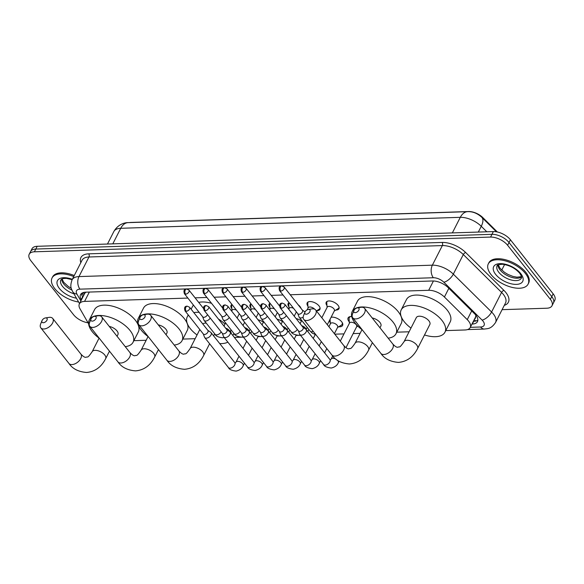 <?xml version="1.0" encoding="UTF-8"?>
<svg xmlns="http://www.w3.org/2000/svg" width="584" height="584" viewBox="0 0 584 584"><rect width="100%" height="100%" fill="white"/><g stroke="black" fill="none" stroke-linecap="round" stroke-linejoin="round"><path stroke-width="0.88" d="M326.974 305.549A7.139 3.592 27 0 1 326.208 302.264A7.139 3.592 27 0 1 331.5 301.271A7.139 3.592 27 0 1 338.07 305.33A7.139 3.592 27 0 1 338.939 308.746A7.139 3.592 27 0 1 335.837 310.06M307.943 306.162A7.139 3.592 27 0 1 307.177 302.877A7.139 3.592 27 0 1 312.469 301.884A7.139 3.592 27 0 1 319.039 305.943A7.139 3.592 27 0 1 319.908 309.367A7.139 3.592 27 0 1 316.805 310.673M288.912 306.775A7.139 3.592 27 0 1 288.153 303.49A7.139 3.592 27 0 1 289.043 302.614M298.161 304.79A7.139 3.592 27 0 1 300.008 306.556A7.139 3.592 27 0 1 300.979 308.352M269.881 307.388A7.139 3.592 27 0 1 269.122 304.103A7.139 3.592 27 0 1 270.012 303.235M279.13 305.403A7.139 3.592 27 0 1 279.59 305.761M250.85 308.002A7.139 3.592 27 0 1 250.091 304.724A7.139 3.592 27 0 1 250.989 303.848M260.099 306.016A7.139 3.592 27 0 1 260.559 306.381M231.819 308.622A7.139 3.592 27 0 1 231.06 305.337A7.139 3.592 27 0 1 231.957 304.461M241.068 306.629A7.139 3.592 27 0 1 241.528 306.994M349.305 321.886A7.599 3.825 27 0 1 349.02 321.55A7.599 3.825 27 0 1 348.101 317.915A7.599 3.825 27 0 1 351.736 316.528M330.274 322.499A7.599 3.825 27 0 1 329.997 322.164A7.599 3.825 27 0 1 329.215 320.944M331.113 317.229A7.599 3.825 27 0 1 341.684 321.791A7.599 3.825 27 0 1 342.611 325.427A7.599 3.825 27 0 1 338.691 326.792M296.117 318.579A7.599 3.825 27 0 1 301.461 320.988M277.086 319.192A7.599 3.825 27 0 1 282.43 321.601M258.055 319.806A7.599 3.825 27 0 1 263.399 322.215M474.661 318.798A4.468 2.248 -153 0 0 475.507 317.127L475.909 315.119M475.507 317.127A13.396 6.738 27 0 1 475.471 317.207L470.215 327.522A13.396 6.738 -153 0 0 467.258 319.63L444.417 297.015A13.396 6.738 -153 0 0 428.685 290.292L290.233 294.759M497.364 231.987L482.815 217.591A12.052 6.066 -153 0 0 468.66 211.532L130.882 222.438A12.052 6.066 -153 0 0 129.473 222.592M85.855 292.168L84.746 293.351L79.395 303.863A13.396 6.738 -153 0 0 80.001 308.783L88.622 323.806M187.866 298.066L84.578 301.402A13.396 6.738 -153 0 0 79.395 303.863M283.021 294.993L271.202 295.373M263.99 295.606L252.171 295.993M244.959 296.227L233.14 296.606M225.928 296.84L214.109 297.219M206.897 297.453L195.085 297.833M445.767 330.602L465.032 329.975A13.396 6.738 -153 0 0 470.215 327.522M133.86 340.669L146.168 340.275M182.85 339.085L195.151 338.691M234.374 337.428L240.783 337.216M241.535 337.194L243.418 337.136M257.997 336.661L259.814 336.603M260.566 336.581L262.442 336.515M277.028 336.048L278.845 335.99M279.597 335.968L281.473 335.902M296.059 335.435L297.877 335.377M298.628 335.347L300.504 335.289M315.09 334.822L315.929 334.793M334.8 334.179L343.983 333.887M353.152 333.588L360.109 333.362M396.784 332.179L409.092 331.785M88.045 322.791A13.396 6.738 27 0 1 73.577 314.747L30.828 260.676A13.396 6.738 27 0 1 29.2 254.259A13.396 6.738 27 0 1 34.383 251.806L490.567 237.075A13.396 6.738 27 0 1 507.62 245.28L550.369 299.351L551.77 296.599A13.396 6.738 27 0 1 553.398 303.016A13.396 6.738 27 0 0 551.77 296.599L509.022 242.528L551.77 296.599L553.172 293.854A13.396 6.738 27 0 1 554.8 300.264L551.997 305.768A13.396 6.738 27 0 1 546.814 308.221L502.087 309.666M490.567 237.075L491.969 234.323A13.396 6.738 27 0 1 509.022 242.528A13.396 6.738 27 0 0 491.969 234.323L35.785 249.054L491.969 234.323L493.37 231.578A13.396 6.738 27 0 1 510.423 239.776L553.172 293.854M29.2 254.259L30.602 251.514A13.396 6.738 27 0 1 35.785 249.054A13.396 6.738 27 0 0 30.602 251.514L32.003 248.762A13.396 6.738 27 0 1 37.186 246.302L493.37 231.578M550.369 299.351A13.396 6.738 27 0 1 551.997 305.768M471.974 324.062L472.303 324.054A13.396 6.738 -153 0 0 477.486 321.594A13.396 6.738 -153 0 0 474.529 313.71L448.256 287.708A13.396 6.738 -153 0 0 432.532 280.977L85.739 292.175A13.396 6.738 -153 0 0 80.555 294.628A13.396 6.738 -153 0 0 81.169 299.555L81.388 299.942M477.865 320.061A13.396 6.738 27 0 1 473.704 321.302L473.376 321.317M82.789 297.19L82.57 296.803A13.396 6.738 27 0 1 81.578 293.416M78.636 302.016A22.323 11.227 27 0 1 54.772 288.642A22.323 11.227 27 0 1 52.056 277.955A22.323 11.227 27 0 1 73.737 276.568M52.056 277.955L52.582 276.925A22.323 11.227 27 0 1 74.263 275.538M525.381 273.451A22.323 11.227 27 0 1 528.089 284.138A22.323 11.227 27 0 1 511.562 287.248A22.323 11.227 27 0 1 491.027 274.553A22.323 11.227 27 0 1 488.312 263.866A22.323 11.227 27 0 1 504.839 260.756A22.323 11.227 27 0 1 525.381 273.451M488.312 263.866L488.837 262.837A22.323 11.227 27 0 1 505.364 259.727A22.323 11.227 27 0 1 525.907 272.414A22.323 11.227 27 0 1 528.615 283.101L528.089 284.138M43.296 322.718A3.124 1.818 -38.3 0 0 46.932 320.236A3.124 1.818 -38.3 0 0 45.749 317.908A3.124 1.818 -38.3 0 0 45.428 317.937A3.124 1.818 -38.3 0 0 42.004 320.638A3.124 1.818 -38.3 0 0 43.296 322.718M45.428 317.937L48.961 317.389A7.592 4.424 141.7 0 1 49.757 317.316A7.592 4.424 141.7 0 1 52.728 318.455A7.592 4.424 141.7 0 1 51.319 324.894A7.592 4.424 141.7 0 1 43.8 329.004A7.592 4.424 141.7 0 1 40.822 327.865A7.592 4.424 141.7 0 1 40.661 323.952L42.004 320.638M117.055 336.282L117.931 334.559A7.592 3.818 -153 0 0 117.012 330.931A7.592 3.818 -153 0 0 109.281 326.449M99.076 338.136A24.557 12.352 27 0 1 92.279 331.727A24.557 12.352 27 0 1 89.294 319.966A24.557 12.352 27 0 1 107.471 316.55A24.557 12.352 27 0 1 130.064 330.507A24.557 12.352 27 0 1 133.05 342.268A24.557 12.352 27 0 1 125.253 346.648M89.294 319.966L94.55 309.659A24.557 12.352 27 0 1 112.727 306.235A24.557 12.352 27 0 1 135.32 320.193A24.557 12.352 27 0 1 138.306 331.953L133.05 342.268M92.287 321.142A3.124 1.818 -38.3 0 0 95.915 318.652A3.124 1.818 -38.3 0 0 94.739 316.324A3.124 1.818 -38.3 0 0 94.411 316.36A3.124 1.818 -38.3 0 0 90.995 319.061A3.124 1.818 -38.3 0 0 92.287 321.142M94.411 316.36L97.944 315.813A7.592 4.424 141.7 0 1 98.74 315.732A7.592 4.424 141.7 0 1 101.711 316.871A7.592 4.424 141.7 0 1 100.302 323.317A7.592 4.424 141.7 0 1 92.783 327.42A7.592 4.424 141.7 0 1 89.805 326.288A7.592 4.424 141.7 0 1 89.644 322.368L90.995 319.061M166.046 334.698L166.922 332.982A7.592 3.818 -153 0 0 165.995 329.347A7.592 3.818 -153 0 0 158.271 324.865M148.059 336.559A24.557 12.352 27 0 1 141.262 330.142A24.557 12.352 27 0 1 138.277 318.389A24.557 12.352 27 0 1 156.461 314.966A24.557 12.352 27 0 1 179.047 328.923A24.557 12.352 27 0 1 182.033 340.684A24.557 12.352 27 0 1 174.236 345.064M138.277 318.389L143.533 308.075A24.557 12.352 27 0 1 161.717 304.651A24.557 12.352 27 0 1 184.303 318.608A24.557 12.352 27 0 1 187.289 330.369L182.033 340.684M141.27 319.558A3.124 1.818 -38.3 0 0 144.898 317.076A3.124 1.818 -38.3 0 0 143.722 314.747A3.124 1.818 -38.3 0 0 143.394 314.776A3.124 1.818 -38.3 0 0 139.977 317.477A3.124 1.818 -38.3 0 0 141.27 319.558M143.394 314.776L146.927 314.228A7.592 4.424 141.7 0 1 147.723 314.156A7.592 4.424 141.7 0 1 150.701 315.287A7.592 4.424 141.7 0 1 149.285 321.733A7.592 4.424 141.7 0 1 141.766 325.843A7.592 4.424 141.7 0 1 138.795 324.704A7.592 4.424 141.7 0 1 138.627 320.791L139.977 317.477M230.454 331.113A24.557 12.352 27 0 1 231.41 333.683M227.862 342.151A24.557 12.352 27 0 1 219.737 343.596M197.049 334.975A24.557 12.352 27 0 1 190.245 328.566A24.557 12.352 27 0 1 187.267 316.805A24.557 12.352 27 0 1 188.449 315.185M206.269 323.142A7.592 3.818 -153 0 0 202.794 323.959M193.822 312.615A24.557 12.352 27 0 1 199.151 312.345M218.387 319.003A24.557 12.352 27 0 1 225.015 324.076M191.129 309.213L192.516 306.49A24.557 12.352 27 0 1 193.457 305.133M198.677 302.381A24.557 12.352 27 0 1 211.517 303.293M306.22 314.228A3.124 1.818 -38.3 0 0 309.856 311.747A3.124 1.818 -38.3 0 0 308.673 309.418A3.124 1.818 -38.3 0 0 308.345 309.447A3.124 1.818 -38.3 0 0 304.928 312.148A3.124 1.818 -38.3 0 0 306.22 314.228M308.345 309.447L311.878 308.899A7.592 4.424 141.7 0 1 312.674 308.827A7.592 4.424 141.7 0 1 315.652 309.965A7.592 4.424 141.7 0 1 314.243 316.404A7.592 4.424 141.7 0 1 306.724 320.514A7.592 4.424 141.7 0 1 303.746 319.375A7.592 4.424 141.7 0 1 303.585 315.462L304.928 312.148M379.98 327.792L380.856 326.076A7.592 3.818 -153 0 0 379.936 322.441A7.592 3.818 -153 0 0 372.205 317.959M362 329.646A24.557 12.352 27 0 1 355.203 323.237A24.557 12.352 27 0 1 352.218 311.484A24.557 12.352 27 0 1 370.395 308.06A24.557 12.352 27 0 1 392.988 322.018A24.557 12.352 27 0 1 395.974 333.778A24.557 12.352 27 0 1 388.178 338.158M352.218 311.484L357.474 301.169A24.557 12.352 27 0 1 375.651 297.745A24.557 12.352 27 0 1 398.244 311.703A24.557 12.352 27 0 1 401.23 323.463L395.974 333.778M355.203 312.652A3.124 1.818 -38.3 0 0 358.839 310.162A3.124 1.818 -38.3 0 0 357.656 307.834A3.124 1.818 -38.3 0 0 357.335 307.87A3.124 1.818 -38.3 0 0 353.911 310.571A3.124 1.818 -38.3 0 0 355.203 312.652M357.335 307.87L360.868 307.323A7.592 4.424 141.7 0 1 361.664 307.242A7.592 4.424 141.7 0 1 364.635 308.381A7.592 4.424 141.7 0 1 363.226 314.827A7.592 4.424 141.7 0 1 355.707 318.937A7.592 4.424 141.7 0 1 352.729 317.798A7.592 4.424 141.7 0 1 352.568 313.878L353.911 310.571M429.839 324.492A7.592 3.818 -153 0 0 428.919 320.857A7.592 3.818 -153 0 0 421.933 316.543A7.592 3.818 -153 0 0 416.319 317.601L404.055 341.669A7.592 3.818 -153 0 1 406.99 340.275A7.592 3.818 -153 0 1 416.655 344.925A7.592 3.818 -153 0 1 417.582 348.56L429.839 324.492M410.983 328.069A24.557 12.352 27 0 1 404.186 321.653A24.557 12.352 27 0 1 401.201 309.9A24.557 12.352 27 0 1 419.378 306.476A24.557 12.352 27 0 1 441.971 320.433A24.557 12.352 27 0 1 444.957 332.194A24.557 12.352 27 0 1 424.51 334.961M401.201 309.9L406.457 299.585A24.557 12.352 27 0 1 424.634 296.161A24.557 12.352 27 0 1 447.227 310.119A24.557 12.352 27 0 1 450.213 321.879L444.957 332.194M203.268 333.924L204.531 337.216A4.015 2.343 -38.3 0 0 204.736 337.581A4.015 2.343 -38.3 0 0 206.313 338.187A4.015 2.343 -38.3 0 0 210.985 334.99A4.015 2.343 -38.3 0 0 211.043 332.603A4.015 2.343 -38.3 0 0 210.729 332.311L207.824 330.325M203.21 333.778A2.905 1.694 -38.3 0 0 203.363 334.048A2.905 1.694 -38.3 0 0 204.502 334.479A2.905 1.694 -38.3 0 0 207.875 332.172A2.905 1.694 -38.3 0 0 207.919 330.449L189.603 307.279L187.23 306.177A2.905 1.854 -91.8 0 0 185.865 307.228A2.905 1.854 88.2 0 0 186.186 311.316A2.905 1.694 -38.3 0 0 189.063 309.746A2.905 1.694 -38.3 0 0 189.603 307.279M222.3 333.311L223.562 336.596A4.015 2.343 -38.3 0 0 223.767 336.968A4.015 2.343 -38.3 0 0 225.344 337.574A4.015 2.343 -38.3 0 0 230.016 334.377A4.015 2.343 -38.3 0 0 230.074 331.982A4.015 2.343 -38.3 0 0 229.76 331.697L226.855 329.712M222.241 333.165A2.905 1.694 -38.3 0 0 222.394 333.428A2.905 1.694 -38.3 0 0 223.533 333.865A2.905 1.694 -38.3 0 0 226.906 331.559A2.905 1.694 -38.3 0 0 226.95 329.829L208.634 306.666L206.262 305.563A2.905 1.854 -91.8 0 0 204.896 306.615A2.905 1.854 88.2 0 0 205.218 310.703A2.905 1.694 -38.3 0 0 208.094 309.126A2.905 1.694 -38.3 0 0 208.634 306.666M241.331 332.697L242.594 335.983A4.015 2.343 -38.3 0 0 242.798 336.355A4.015 2.343 -38.3 0 0 244.375 336.953A4.015 2.343 -38.3 0 0 249.039 333.763A4.015 2.343 -38.3 0 0 249.105 331.369A4.015 2.343 -38.3 0 0 248.791 331.084L245.886 329.099M241.272 332.551A2.905 1.694 -38.3 0 0 241.426 332.814A2.905 1.694 -38.3 0 0 242.564 333.252A2.905 1.694 -38.3 0 0 245.937 330.945A2.905 1.694 -38.3 0 0 245.981 329.215L227.665 306.053L225.293 304.95A2.905 1.854 -91.8 0 0 223.927 306.001A2.905 1.854 88.2 0 0 224.249 310.082A2.905 1.694 -38.3 0 0 227.125 308.513A2.905 1.694 -38.3 0 0 227.665 306.053M260.362 332.084L261.617 335.369A4.015 2.343 -38.3 0 0 261.829 335.742A4.015 2.343 -38.3 0 0 263.406 336.34A4.015 2.343 -38.3 0 0 268.071 333.15A4.015 2.343 -38.3 0 0 268.136 330.756A4.015 2.343 -38.3 0 0 267.822 330.464L264.917 328.485M260.303 331.938A2.905 1.694 -38.3 0 0 260.457 332.201A2.905 1.694 -38.3 0 0 261.596 332.639A2.905 1.694 -38.3 0 0 264.968 330.332A2.905 1.694 -38.3 0 0 265.005 328.602L246.696 305.439L244.324 304.337A2.905 1.854 -91.8 0 0 242.951 305.388A2.905 1.854 88.2 0 0 243.28 309.469A2.905 1.694 -38.3 0 0 246.156 307.899A2.905 1.694 -38.3 0 0 246.696 305.439M337.53 327.507L341.45 325.076A6.694 3.365 -153 0 0 342.158 324.332A6.694 3.365 -153 0 0 342.093 322.361M334.391 333.668L337.669 327.237A4.015 2.022 -153 0 0 337.18 325.317A4.015 2.022 -153 0 0 333.486 323.032A4.015 2.022 -153 0 0 330.507 323.594L328.909 326.733M279.393 331.464L280.649 334.756A4.015 2.343 -38.3 0 0 280.86 335.128A4.015 2.343 -38.3 0 0 282.437 335.727A4.015 2.343 -38.3 0 0 287.102 332.537A4.015 2.343 -38.3 0 0 287.167 330.142A4.015 2.343 -38.3 0 0 286.853 329.851L283.941 327.865M279.334 331.318A2.905 1.694 -38.3 0 0 279.488 331.588A2.905 1.694 -38.3 0 0 280.627 332.019A2.905 1.694 -38.3 0 0 283.992 329.719A2.905 1.694 -38.3 0 0 284.036 327.989L265.727 304.819L263.355 303.724A2.905 1.854 -91.8 0 0 261.982 304.775A2.905 1.854 88.2 0 0 262.311 308.856A2.905 1.694 -38.3 0 0 265.187 307.286A2.905 1.694 -38.3 0 0 265.727 304.819M331.851 317.141A6.694 3.365 -153 0 0 330.989 317.47M345.962 347.699L356.7 326.624A4.015 2.022 -153 0 0 356.211 324.704A4.015 2.022 -153 0 0 352.51 322.419A4.015 2.022 -153 0 0 349.539 322.981L340.289 341.129M298.424 330.851L299.68 334.143A4.015 2.343 -38.3 0 0 299.891 334.508A4.015 2.343 -38.3 0 0 301.468 335.114A4.015 2.343 -38.3 0 0 306.133 331.916A4.015 2.343 -38.3 0 0 306.191 329.529A4.015 2.343 -38.3 0 0 305.885 329.237L302.972 327.252M298.366 330.705A2.905 1.694 -38.3 0 0 298.519 330.975A2.905 1.694 -38.3 0 0 299.658 331.405A2.905 1.694 -38.3 0 0 303.023 329.099A2.905 1.694 -38.3 0 0 303.067 327.376L284.751 304.206L282.386 303.111A2.905 1.854 -91.8 0 0 281.013 304.154A2.905 1.854 88.2 0 0 281.342 308.243A2.905 1.694 -38.3 0 0 284.218 306.673A2.905 1.694 -38.3 0 0 284.751 304.206M350.882 316.528A6.694 3.365 -153 0 0 349.254 317.638A6.694 3.365 -153 0 0 349.064 318.638L349.4 323.244M237.126 318.017L239.25 313.842A4.015 2.022 -153 0 0 239.294 313.747M202.655 316.769L203.911 320.054A4.015 2.343 -38.3 0 0 204.123 320.426A4.015 2.343 -38.3 0 0 205.699 321.025A4.015 2.343 -38.3 0 0 210.24 318.061M202.597 316.623A2.905 1.694 -38.3 0 0 202.75 316.886A2.905 1.694 -38.3 0 0 203.882 317.324A2.905 1.694 -38.3 0 0 207.254 315.017A2.905 1.694 -38.3 0 0 207.451 314.528M232.016 304.534A6.694 3.365 -153 0 0 231.804 304.848A6.694 3.365 -153 0 0 231.622 305.855L231.957 310.462M236.454 310.148A4.015 2.022 -153 0 0 232.089 310.192L231.636 311.082M256.157 317.404L258.281 313.228A4.015 2.022 -153 0 0 258.325 313.126M221.686 316.156L222.942 319.441A4.015 2.343 -38.3 0 0 223.154 319.813A4.015 2.343 -38.3 0 0 224.731 320.412A4.015 2.343 -38.3 0 0 229.271 317.448M221.628 316.01A2.905 1.694 -38.3 0 0 221.781 316.272A2.905 1.694 -38.3 0 0 222.913 316.711A2.905 1.694 -38.3 0 0 226.285 314.404A2.905 1.694 -38.3 0 0 226.482 313.915M251.047 303.921A6.694 3.365 -153 0 0 250.835 304.235A6.694 3.365 -153 0 0 250.653 305.242L250.989 309.849M255.478 309.535A4.015 2.022 -153 0 0 251.12 309.578L250.667 310.469M275.181 316.791L277.312 312.615A4.015 2.022 -153 0 0 277.356 312.513M240.71 315.543L241.973 318.827A4.015 2.343 -38.3 0 0 242.185 319.2A4.015 2.343 -38.3 0 0 243.762 319.798A4.015 2.343 -38.3 0 0 248.302 316.827M240.659 315.389A2.905 1.694 -38.3 0 0 240.805 315.659A2.905 1.694 -38.3 0 0 241.944 316.097A2.905 1.694 -38.3 0 0 245.316 313.791A2.905 1.694 -38.3 0 0 245.514 313.301M270.078 303.308A6.694 3.365 -153 0 0 269.866 303.622A6.694 3.365 -153 0 0 269.684 304.629L270.012 309.228M274.509 308.921A4.015 2.022 -153 0 0 270.151 308.965L269.698 309.849M294.212 316.17L296.344 311.995A4.015 2.022 -153 0 0 296.387 311.9M259.741 314.922L261.004 318.214A4.015 2.343 -38.3 0 0 261.216 318.579A4.015 2.343 -38.3 0 0 262.785 319.185A4.015 2.343 -38.3 0 0 267.333 316.214M259.69 314.776A2.905 1.694 -38.3 0 0 259.836 315.046A2.905 1.694 -38.3 0 0 260.975 315.477A2.905 1.694 -38.3 0 0 264.348 313.17A2.905 1.694 -38.3 0 0 264.545 312.688M289.102 302.694A6.694 3.365 -153 0 0 288.897 303.008A6.694 3.365 -153 0 0 288.708 304.016L289.043 308.615M293.54 308.301A4.015 2.022 -153 0 0 289.182 308.352L288.73 309.235M316.411 310.922L319.156 309.213A6.694 3.365 -153 0 0 319.864 308.476A6.694 3.365 -153 0 0 320.039 307.863M278.772 314.309L280.035 317.601A4.015 2.343 -38.3 0 0 280.247 317.966A4.015 2.343 -38.3 0 0 281.817 318.572A4.015 2.343 -38.3 0 0 286.364 315.601M278.721 314.163A2.905 1.694 -38.3 0 0 278.867 314.433A2.905 1.694 -38.3 0 0 280.006 314.864A2.905 1.694 -38.3 0 0 283.379 312.557A2.905 1.694 -38.3 0 0 283.576 312.075M308.315 301.884A6.694 3.365 -153 0 0 307.929 302.395A6.694 3.365 -153 0 0 307.739 303.395L308.075 308.002M314.645 309.184A4.015 2.022 -153 0 0 310.987 307.126A4.015 2.022 -153 0 0 308.213 307.731L307.126 309.87M334.267 311.038L338.187 308.6A6.694 3.365 -153 0 0 338.895 307.856A6.694 3.365 -153 0 0 339.07 307.25M327.303 324.704L334.406 310.768A4.015 2.022 -153 0 0 333.917 308.841A4.015 2.022 -153 0 0 330.216 306.563A4.015 2.022 -153 0 0 327.244 307.118L321.82 317.762M297.803 313.696L299.066 316.981A4.015 2.343 -38.3 0 0 299.271 317.353A4.015 2.343 -38.3 0 0 300.848 317.959A4.015 2.343 -38.3 0 0 303.154 317.2M297.745 313.55A2.905 1.694 -38.3 0 0 297.898 313.812A2.905 1.694 -38.3 0 0 299.037 314.25A2.905 1.694 -38.3 0 0 302.41 311.944A2.905 1.694 -38.3 0 0 302.454 310.214L284.138 287.051L281.765 285.948A2.905 1.854 -91.8 0 0 280.4 286.999A2.905 1.854 88.2 0 0 280.721 291.087A2.905 1.694 -38.3 0 0 283.598 289.511A2.905 1.694 -38.3 0 0 284.138 287.051M327.347 301.271A6.694 3.365 -153 0 0 326.96 301.782A6.694 3.365 -153 0 0 326.77 302.782L327.106 307.388M482.815 217.591L482.566 218.08M84.6 293.635A13.396 9.169 150.2 0 1 82.789 292.737M474.252 319.594A13.396 8.548 88.2 0 0 475.894 320.996M89.337 292.058L84.578 301.402M433.43 280.977L428.685 290.292M448.855 288.299L444.417 297.015M471.704 310.907L467.258 319.63M467.667 211.671A15.622 9.972 88.2 0 0 460.294 217.328L120.735 228.293A15.622 9.972 -91.8 0 1 128.108 222.635L467.667 211.671C472.69 211.43 477.398 213.306 481.785 217.299A15.622 7.234 134.7 0 1 481.26 226.293A17.856 8.986 -153 0 0 460.294 217.328L452.359 232.899M481.537 217.08A15.622 7.234 134.7 0 1 481.785 217.299L496.436 231.811M112.8 243.864L120.735 228.293A17.856 8.986 -153 0 0 113.829 231.563L107.471 244.032M486.808 231.79L481.26 226.293L478.325 232.06M37.186 246.302L34.383 251.806M510.423 239.776L507.62 245.28M470.31 327.332L480.617 326.996A8.928 4.49 -153 0 0 482.99 321.083A8.928 4.49 -153 0 0 482.099 320.098L443.84 282.225A8.928 4.49 -153 0 0 433.35 277.743L79.971 289.153A8.928 4.49 -153 0 0 76.92 294.073L80.869 300.957M79.971 289.153A8.928 5.701 -91.8 0 1 78.971 276.582L432.357 265.173A17.856 8.986 27 0 1 453.323 274.144L491.589 312.017A17.856 8.986 27 0 1 493.363 313.988A17.856 8.986 27 0 1 495.531 322.536L505.518 302.943A17.856 8.986 -153 0 0 503.35 294.387A17.856 8.986 -153 0 0 501.576 292.416L463.309 254.544A17.856 8.986 -153 0 0 442.344 245.579L88.958 256.989A17.856 8.986 -153 0 0 82.045 260.26L72.058 279.86A17.856 8.986 27 0 1 78.971 276.582L88.958 256.989A2.234 1.423 88.2 0 0 88.71 253.843L442.088 242.433A20.09 10.103 27 0 1 465.682 252.529L503.948 290.401A20.09 10.103 27 0 1 504.291 305.344M503.948 290.401A2.234 1.037 -45.3 0 0 501.576 292.416L491.589 312.017A8.928 4.132 134.7 0 1 482.099 320.098M80.818 262.669A20.09 10.103 27 0 1 88.71 253.843M443.84 282.225A8.928 4.132 134.7 0 0 453.323 274.144L463.309 254.544A2.234 1.037 -45.3 0 1 465.682 252.529M433.35 277.743A8.928 5.701 -91.8 0 1 432.357 265.173L442.344 245.579A2.234 1.423 88.2 0 0 442.088 242.433M76.92 294.073A8.928 6.117 150.2 0 1 72.679 291.642L79.534 303.585M467.499 329.588L484.406 329.048A8.928 5.701 -91.8 0 1 480.617 326.996M82.57 296.803L81.169 299.555M473.704 321.302L472.303 324.054M73.905 293.774A13.607 6.847 27 0 1 62.525 286.364A13.607 6.847 27 0 1 60.867 279.846L63.276 278.495L66.474 278.364L72.16 279.663M76.438 298.19A16.286 8.191 27 0 1 59.415 288.496A16.286 8.191 27 0 1 58.86 279.079A16.286 8.191 27 0 1 72.336 279.32M71.912 290.109A13.607 6.847 27 0 1 63.751 283.955A13.607 6.847 27 0 1 61.707 279.043M521.381 278.115A13.607 6.847 27 0 1 511.299 280.013A13.607 6.847 27 0 1 498.78 272.275A13.607 6.847 27 0 1 497.13 265.764C496.553 265.063 498.422 264.567 502.729 264.275C509.591 265.245 515.241 268.224 519.68 273.195C522.972 278.553 521.059 277.473 521.381 278.115M520.731 273.597A16.286 8.191 27 0 1 516.409 284.386A16.286 8.191 27 0 1 495.67 274.407A16.286 8.191 27 0 1 499.992 263.618A16.286 8.191 27 0 1 520.731 273.597M521.534 276.969A13.607 6.847 27 0 1 500.006 269.874A13.607 6.847 27 0 1 497.962 264.961M109.478 351.166L105.675 358.627C101.317 367.132 94.937 371.738 86.52 372.468C78.358 371.789 72.496 368.781 68.948 363.438A7.592 4.424 -38.3 0 0 71.92 364.577A7.592 4.424 -38.3 0 0 79.446 360.474A7.592 4.424 -38.3 0 0 80.855 354.028L52.728 318.455M105.675 358.627A7.592 3.818 -153 0 0 104.748 354.992A7.592 3.818 -153 0 0 95.082 350.342A7.592 3.818 -153 0 0 92.148 351.736C86.892 359.284 87.899 356.182 86.03 357.291C84.833 357.583 83.103 356.495 80.855 354.028M158.461 349.582L154.658 357.043C150.307 365.548 143.919 370.161 135.503 370.884C127.341 370.205 121.487 367.197 117.931 361.861A7.592 4.424 -38.3 0 0 120.91 363A7.592 4.424 -38.3 0 0 128.429 358.89A7.592 4.424 -38.3 0 0 129.838 352.444L101.711 316.871M154.658 357.043A7.592 3.818 -153 0 0 153.738 353.415A7.592 3.818 -153 0 0 144.073 348.765A7.592 3.818 -153 0 0 141.131 350.152C135.882 357.707 136.89 354.597 135.013 355.714C133.816 356.006 132.086 354.919 129.838 352.444M209.612 343.75L203.641 355.466C199.29 363.963 192.903 368.577 184.486 369.3C176.324 368.621 170.47 365.613 166.915 360.277A7.592 4.424 -38.3 0 0 169.893 361.416A7.592 4.424 -38.3 0 0 177.412 357.306A7.592 4.424 -38.3 0 0 178.821 350.867L150.701 315.287M203.641 355.466A7.592 3.818 -153 0 0 202.721 351.831A7.592 3.818 -153 0 0 193.056 347.181A7.592 3.818 -153 0 0 190.114 348.575C184.865 356.123 185.873 353.021 183.996 354.13C182.799 354.422 181.077 353.335 178.821 350.867M372.395 342.677L368.592 350.137C364.241 358.642 357.861 363.248 349.444 363.978C341.282 363.299 335.42 360.291 331.873 354.955A7.592 4.424 -38.3 0 0 334.844 356.087A7.592 4.424 -38.3 0 0 342.363 351.984A7.592 4.424 -38.3 0 0 343.779 345.538L315.652 309.965M368.592 350.137A7.592 3.818 -153 0 0 367.672 346.502A7.592 3.818 -153 0 0 358.007 341.852A7.592 3.818 -153 0 0 355.072 343.246C349.816 350.794 350.823 347.692 348.955 348.801C347.75 349.101 346.027 348.006 343.779 345.538M417.582 348.56C413.224 357.058 406.844 361.671 398.427 362.394C390.265 361.715 384.403 358.707 380.856 353.371A7.592 4.424 -38.3 0 0 383.827 354.51A7.592 4.424 -38.3 0 0 391.353 350.4A7.592 4.424 -38.3 0 0 392.762 343.954L364.635 308.381M187.23 306.177C184.741 306.14 184.011 307.71 185.048 310.878A2.905 1.694 -38.3 0 0 186.186 311.316M244.492 363.175L243.185 365.73A4.015 2.022 -153 0 0 242.703 363.803A4.015 2.022 -153 0 0 237.396 361.35A4.015 2.022 -153 0 0 236.031 362.08L235.184 363.131M243.185 365.73C242.141 368.38 239.79 370.176 236.148 371.103C231.717 370.584 229.154 369.409 228.453 367.577A4.015 2.343 -38.3 0 0 230.03 368.183A4.015 2.343 -38.3 0 0 230.227 368.168A4.015 2.343 -38.3 0 0 234.089 365.912A4.015 2.343 -38.3 0 0 234.753 362.598L235.235 363.124M206.262 305.563C203.772 305.527 203.042 307.089 204.079 310.265A2.905 1.694 -38.3 0 0 205.218 310.703M263.515 362.562L262.216 365.109A4.015 2.022 -153 0 0 261.727 363.19A4.015 2.022 -153 0 0 256.427 360.737A4.015 2.022 -153 0 0 255.062 361.467L254.215 362.518M262.216 365.109C261.165 367.767 258.822 369.562 255.179 370.49C250.748 369.971 248.185 368.796 247.485 366.964A4.015 2.343 -38.3 0 0 249.061 367.57A4.015 2.343 -38.3 0 0 249.258 367.555A4.015 2.343 -38.3 0 0 253.12 365.299A4.015 2.343 -38.3 0 0 253.784 361.978L254.266 362.511M225.293 304.95C222.803 304.914 222.073 306.476 223.11 309.651A2.905 1.694 -38.3 0 0 224.249 310.082M282.546 361.949L281.247 364.496A4.015 2.022 -153 0 0 280.758 362.576A4.015 2.022 -153 0 0 275.451 360.124A4.015 2.022 -153 0 0 274.086 360.854L273.246 361.905M281.247 364.496C280.196 367.154 277.853 368.942 274.21 369.876C269.779 369.358 267.216 368.183 266.516 366.351A4.015 2.343 -38.3 0 0 268.092 366.949A4.015 2.343 -38.3 0 0 268.29 366.942A4.015 2.343 -38.3 0 0 272.151 364.686A4.015 2.343 -38.3 0 0 272.816 361.365L273.297 361.89M244.324 304.337C241.827 304.293 241.104 305.863 242.141 309.038A2.905 1.694 -38.3 0 0 243.28 309.469M301.578 361.335L300.278 363.883A4.015 2.022 -153 0 0 299.789 361.963A4.015 2.022 -153 0 0 294.482 359.51A4.015 2.022 -153 0 0 293.117 360.233L292.27 361.292M300.278 363.883C299.227 366.54 296.884 368.329 293.241 369.263C288.81 368.745 286.248 367.57 285.547 365.737A4.015 2.343 -38.3 0 0 287.116 366.336A4.015 2.343 -38.3 0 0 287.321 366.329A4.015 2.343 -38.3 0 0 291.175 364.073A4.015 2.343 -38.3 0 0 291.847 360.751L292.328 361.277M263.355 303.724C260.858 303.68 260.136 305.249 261.172 308.425A2.905 1.694 -38.3 0 0 262.311 308.856M320.609 360.715L319.309 363.27A4.015 2.022 -153 0 0 318.82 361.343A4.015 2.022 -153 0 0 313.513 358.897A4.015 2.022 -153 0 0 312.148 359.62L311.301 360.678M319.309 363.27C318.258 365.92 315.915 367.716 312.272 368.65C307.841 368.132 305.279 366.956 304.578 365.124A4.015 2.343 -38.3 0 0 306.147 365.723A4.015 2.343 -38.3 0 0 306.344 365.708A4.015 2.343 -38.3 0 0 310.206 363.452A4.015 2.343 -38.3 0 0 310.878 360.138L311.36 360.664M282.386 303.111C279.889 303.067 279.167 304.636 280.203 307.804A2.905 1.694 -38.3 0 0 281.342 308.243M339.041 361.277L338.34 362.657A4.015 2.022 -153 0 0 337.851 360.729A4.015 2.022 -153 0 0 337.391 360.226M338.34 362.657C337.289 365.307 334.946 367.102 331.303 368.037C326.872 367.518 324.31 366.343 323.609 364.504A4.015 2.343 -38.3 0 0 325.178 365.109A4.015 2.343 -38.3 0 0 325.376 365.095A4.015 2.343 -38.3 0 0 329.237 362.839A4.015 2.343 -38.3 0 0 329.909 359.525L330.391 360.051M336.128 359.277A4.015 2.022 -153 0 0 332.544 358.284A4.015 2.022 -153 0 0 331.179 359.007L330.332 360.058M185.573 294.154A2.905 1.854 88.2 0 1 185.245 290.073A2.905 1.854 -91.8 0 1 186.617 289.022C184.121 288.985 183.398 290.547 184.434 293.723A2.905 1.694 -38.3 0 0 185.573 294.154A2.905 1.694 -38.3 0 0 188.449 292.584A2.905 1.694 -38.3 0 0 188.982 290.124L203.458 308.425M229.906 331.807A4.015 2.022 -153 0 0 229.3 330.478A4.015 2.022 -153 0 0 225.665 328.215M224.176 337.486L222.752 337.786C218.321 337.267 215.759 336.092 215.058 334.26A4.015 2.343 -38.3 0 0 216.635 334.858A4.015 2.343 -38.3 0 0 216.832 334.844A4.015 2.343 -38.3 0 0 221.175 331.894M204.604 293.54A2.905 1.854 88.2 0 1 204.276 289.46A2.905 1.854 -91.8 0 1 205.648 288.408C203.152 288.372 202.422 289.934 203.466 293.11A2.905 1.694 -38.3 0 0 204.604 293.54A2.905 1.694 -38.3 0 0 207.473 291.971A2.905 1.694 -38.3 0 0 208.013 289.511L222.482 307.812M248.937 331.194A4.015 2.022 -153 0 0 248.331 329.865A4.015 2.022 -153 0 0 244.696 327.602M243.207 336.866L241.783 337.172C237.352 336.654 234.79 335.479 234.089 333.639A4.015 2.343 -38.3 0 0 235.666 334.245A4.015 2.343 -38.3 0 0 235.863 334.231A4.015 2.343 -38.3 0 0 240.207 331.274M223.628 292.927A2.905 1.854 88.2 0 1 223.307 288.846A2.905 1.854 -91.8 0 1 224.679 287.795C222.183 287.751 221.453 289.321 222.497 292.496A2.905 1.694 -38.3 0 0 223.628 292.927A2.905 1.694 -38.3 0 0 226.504 291.358A2.905 1.694 -38.3 0 0 227.045 288.89L241.513 307.199M267.968 330.581A4.015 2.022 -153 0 0 267.363 329.252A4.015 2.022 -153 0 0 263.727 326.982M262.238 336.253L260.814 336.552C256.383 336.034 253.821 334.858 253.12 333.026A4.015 2.343 -38.3 0 0 254.69 333.632A4.015 2.343 -38.3 0 0 254.887 333.617A4.015 2.343 -38.3 0 0 259.238 330.661M242.659 292.314A2.905 1.854 88.2 0 1 242.338 288.226A2.905 1.854 -91.8 0 1 243.711 287.182C241.214 287.138 240.484 288.708 241.528 291.876A2.905 1.694 -38.3 0 0 242.659 292.314A2.905 1.694 -38.3 0 0 245.536 290.744A2.905 1.694 -38.3 0 0 246.076 288.277L260.544 306.578M286.992 329.967A4.015 2.022 -153 0 0 286.394 328.639A4.015 2.022 -153 0 0 282.758 326.368M281.269 335.639L279.846 335.939C275.414 335.42 272.852 334.245 272.151 332.413A4.015 2.343 -38.3 0 0 273.721 333.019A4.015 2.343 -38.3 0 0 273.918 333.004A4.015 2.343 -38.3 0 0 278.269 330.048M261.69 291.701A2.905 1.854 88.2 0 1 261.369 287.613A2.905 1.854 -91.8 0 1 262.734 286.562C260.245 286.525 259.515 288.094 260.552 291.263A2.905 1.694 -38.3 0 0 261.69 291.701A2.905 1.694 -38.3 0 0 264.567 290.131A2.905 1.694 -38.3 0 0 265.107 287.664L279.575 305.965M306.023 329.347A4.015 2.022 -153 0 0 305.425 328.026A4.015 2.022 -153 0 0 301.789 325.755M300.3 335.026L298.877 335.326C294.445 334.807 291.883 333.632 291.175 331.8A4.015 2.343 -38.3 0 0 292.752 332.398A4.015 2.343 -38.3 0 0 292.949 332.391A4.015 2.343 -38.3 0 0 297.3 329.434M281.765 285.948C279.276 285.912 278.546 287.474 279.583 290.649A2.905 1.694 -38.3 0 0 280.721 291.087M315.834 334.668L312.374 333.245L310.206 331.186A4.015 2.343 -38.3 0 0 311.783 331.785A4.015 2.343 -38.3 0 0 311.98 331.778A4.015 2.343 -38.3 0 0 313.279 331.435M82.14 293.044L83.6 295.592M128.108 222.635C125.305 222.511 118.26 223.833 113.829 231.563M504.591 264.53L501.744 270.115M72.058 279.86C69.481 287.328 71.635 288.978 72.679 291.642M484.406 329.048C487.844 328.5 490.954 329.164 495.531 322.536M61.984 278.897L63.795 282.364L68.138 286.372L71.277 288.299M498.247 264.815L500.05 268.275L504.394 272.283L507.963 274.436L512.971 276.429L516.964 277.188L521.49 276.655M68.948 363.438L40.822 327.865M99.119 338.063L92.148 351.736M117.931 361.861L89.805 326.288M148.102 336.479L141.131 350.152M214.686 333.785L213.627 335.866M232.855 335.501L233.914 333.42M187.267 316.805L188.231 314.907M166.915 360.277L138.795 324.704M199.808 329.551L190.114 348.575M331.873 354.955L303.746 319.375M362.036 329.573L355.072 343.246M392.762 343.954C395.01 346.429 396.74 347.517 397.938 347.224C399.806 346.108 398.799 349.217 404.055 341.669M380.856 353.371L352.729 317.798M258.135 336.391L256.15 340.282M252.135 348.166L248.507 355.298M234.753 362.598L211.043 332.603M251.726 331.267L250.667 333.347M246.652 341.231L243.017 348.363M239.002 356.24L236.031 362.08M228.453 367.577L204.736 337.581M185.048 310.878L203.363 334.048M277.166 335.778L275.181 339.669M271.166 347.553L267.53 354.685M253.784 361.978L230.074 331.982M270.757 330.654L269.698 332.734M265.683 340.611L262.048 347.743M258.033 355.627L255.062 361.467M247.485 366.964L223.767 336.968M204.079 310.265L222.394 333.428M296.197 335.158L294.212 339.056M290.197 346.933L286.562 354.065M272.816 361.365L249.105 331.369M289.788 330.04L288.73 332.121M284.715 339.998L281.079 347.13M277.064 355.014L274.086 360.854M266.516 366.351L242.798 336.355M223.11 309.651L241.426 332.814M315.229 334.544L313.243 338.443M309.228 346.319L305.593 353.451M291.847 360.751L268.136 330.756M308.819 329.427L307.761 331.508M303.746 339.384L300.11 346.516M296.095 354.393L293.117 360.233M285.547 365.737L261.829 335.742M242.141 309.038L260.457 332.201M342.158 324.332L342.625 323.412M326.806 348.553L324.624 352.838M310.878 360.138L287.167 330.142M330.369 323.857L330.04 319.331M321.324 341.618L319.141 345.903M315.126 353.78L312.148 359.62M304.578 365.124L280.86 335.128M261.172 308.425L279.488 331.588M356.561 326.894L357.809 326.12M329.909 359.525L306.191 329.529M349.254 317.638L349.721 316.711M332.719 355.984L331.179 359.007M323.609 364.504L299.891 334.508M280.203 307.804L298.519 330.975M231.089 329.851L230.03 331.938M225.607 322.916L223.993 326.091M215.058 334.26L204.123 320.426M184.434 293.723L202.75 316.886M188.982 290.124L186.617 289.022M250.12 329.237L249.061 331.318M244.638 322.302L243.024 325.478M234.089 333.639L223.154 319.813M203.466 293.11L221.781 316.272M208.013 289.511L205.648 288.408M269.151 328.624L268.092 330.705M263.669 321.689L262.048 324.865M253.12 333.026L242.185 319.2M222.497 292.496L240.805 315.659M227.045 288.89L224.679 287.795M288.182 328.011L287.124 330.091M282.7 321.076L281.079 324.244M272.151 332.413L261.216 318.579M241.528 291.876L259.836 315.046M246.076 288.277L243.711 287.182M319.864 308.476L320.076 308.045M307.213 327.398L306.155 329.478M307.929 302.395L308.148 301.964M301.731 320.463L300.11 323.631M291.175 331.8L280.247 317.966M260.552 291.263L278.867 314.433M265.107 287.664L262.734 286.562M338.895 307.856L339.107 307.432M302.359 310.097L305.031 311.922M326.96 301.782L327.179 301.351M310.206 331.186L299.271 317.353M279.583 290.649L297.898 313.812"/></g></svg>
